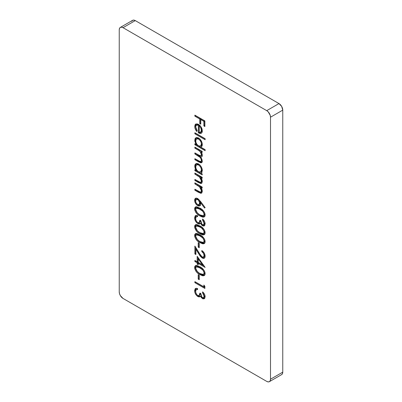 <?xml version="1.0" encoding="UTF-8"?>
<svg xmlns="http://www.w3.org/2000/svg" width="402" height="402" viewBox="0 0 402 402"><rect width="100%" height="100%" fill="white"/><g stroke="black" fill="none" stroke-linecap="round" stroke-linejoin="round"><path stroke-width="0.6" d="M123.017 27.678L266.727 110.645L268.174 111.816L270.224 115.359L270.511 117.198L270.511 379.212L270.224 380.719L269.4 381.664L268.174 381.9L266.727 381.397L123.017 298.425L120.344 295.606L119.525 293.711L119.238 291.877L119.238 29.859L119.525 28.356L120.344 27.411L121.57 27.175L123.017 27.678L135.273 20.602A5.347 3.09 -120 0 0 132.6 20.336L133.826 20.1L135.273 20.602L278.983 103.575L266.727 110.645A5.347 3.09 60 0 1 270.511 117.198L282.762 110.123L282.762 372.141L270.511 379.212A5.347 3.09 60 0 1 269.4 381.664A5.347 3.09 60 0 1 266.727 381.397L123.017 298.425A5.347 3.09 60 0 1 119.238 291.877L119.238 29.859A5.347 3.09 60 0 1 120.344 27.411A5.347 3.09 60 0 1 123.017 27.678L135.273 20.602L278.983 103.575L266.727 110.645L123.017 27.678M203.854 285.048L203.854 286.822L194.875 281.641L194.875 282.676L204.879 288.455L204.879 286.314L203.854 285.048L203.854 286.822L194.875 281.641L194.875 282.676L204.879 288.455L204.879 286.314L203.854 285.048M204.593 275.335L200.628 274.164L199.874 274.601L204.261 275.596L205.136 273.651C204.467 270.35 202.714 268.049 199.874 266.747L195.472 265.672L194.618 267.576L194.744 268.657L195.704 270.888L197.256 272.722L199.874 274.601L202.492 275.747L203.311 275.832L204.638 275.285L205.01 274.586L205.01 272.581L204.171 270.576L201.623 267.883L197.387 265.601L195.432 265.697L194.824 266.425L194.618 267.576L195.372 267.139L195.89 265.511M202.935 251.406L202.558 251.129L201.799 251.567C203.226 252.551 203.995 253.888 204.11 255.582L203.97 256.436L203.236 257.139L202.286 257.024L201.181 256.185L194.875 246.089L194.875 253.938L195.9 254.531L195.9 249.155L200.186 256.094L202.161 257.999L203.317 258.411L204.296 258.215L204.94 257.451L205.12 255.843L204.161 252.974L201.799 250.531L201.799 251.567L203.452 253.3L204.11 255.582L204.864 255.144L204.754 254.2M204.593 243.336L200.628 242.17L199.874 242.602L204.261 243.602L205.136 241.657C204.467 238.351 202.714 236.054 199.874 234.753L195.472 233.678L194.618 235.582L194.744 236.657L195.704 238.888L197.256 240.728L199.874 242.602L202.492 243.753L203.311 243.838L204.638 243.29L205.01 242.587L205.01 240.582L204.171 238.582L201.623 235.884L197.387 233.602L195.432 233.698L194.824 234.431L194.618 235.582L195.372 235.145L195.89 233.517M204.618 225.628L203.291 225.336L202.538 225.773L204.276 225.914L205.136 223.899C205.02 221.974 204.166 220.331 202.573 218.979L202.573 220.015L203.256 219.623L202.573 220.015L204.11 223.321L203.724 224.643L202.889 224.889L201.759 223.974L200.905 220.834L199.874 220.241L199.658 221.899L198.749 222.798L197.528 222.427L196.498 221.281L195.759 219.532L195.673 217.909L196.322 216.698L197.568 216.683L197.568 215.648L196.246 215.397L195.201 215.849L194.618 217.799L195.503 221.1L197.191 223.2L199.136 224.06L200.477 223.236L201.925 225.336L203.583 226.09L204.734 225.472L205.095 223.261L204.412 221.216L202.573 218.979L202.573 220.015L203.698 221.577L204.11 223.321L204.864 222.884L204.749 221.949L204.864 222.884L204.11 223.321L203.502 224.818L202.543 224.738C201.367 223.638 200.824 222.336 200.905 220.834L199.874 220.241L199.111 222.668L197.759 222.572C196.367 221.492 195.658 220.105 195.643 218.407L196.186 216.789L197.573 216.15M200.568 201.487L197.663 198.518L196.498 198.106L195.498 198.271L194.839 199.04L194.618 200.261L195.488 203.327L197.075 205.226L198.824 206.055L199.789 205.859L200.432 205.12L200.548 202.673L204.593 208.06L205.136 207.573L200.568 201.487L197.663 198.518L195.483 198.281L194.618 200.261C194.769 202.553 195.789 204.347 197.683 205.638L199.779 205.864L200.648 203.925L200.548 202.673L204.593 208.06L205.136 207.573L200.568 201.487M194.875 173.061L194.875 174.096L199.879 177.307L200.864 178.779L201.417 180.905L201.065 182.121L200.286 182.327L194.875 179.428L194.875 180.468L200.558 183.493L201.709 183.262L202.312 181.603L201.94 179.573L200.864 177.558L202.186 178.317L202.186 177.282L194.875 173.061L194.875 174.096L199.477 176.915L201.417 180.905L200.92 182.237L199.975 182.252L194.875 179.428L194.875 180.468L198.608 182.624L201.548 183.372L202.312 181.603L200.864 177.558L202.186 178.317L202.186 177.282L194.875 173.061M194.875 147.137L194.875 148.172L198.779 150.464L200.256 151.765L201.417 154.685L201.181 155.599L200.251 155.87L194.875 152.916L194.875 153.951L200.161 157.423L201.07 158.906L201.417 160.468L201.216 161.353L200.392 161.704L194.875 158.689L194.875 159.73L200.643 162.83L201.734 162.674L202.266 161.735L201.814 159.041L200.548 157.046L201.578 157.001L202.196 156.207L202.105 153.931L200.915 151.66L202.186 152.393L202.186 151.358L194.875 147.137L194.875 148.172L197.95 149.951C199.874 150.84 201.03 152.418 201.417 154.685L200.94 155.82L198.593 155.061L194.875 152.916L194.875 153.951L197.719 155.594C199.749 156.473 200.98 158.097 201.417 160.468L200.935 161.629L198.839 160.981L194.875 158.689L194.875 159.73L198.834 162.016L201.648 162.73L202.312 161.167L200.548 157.046L201.648 156.966L202.312 155.383L201.945 153.428L200.915 151.66L202.186 152.393L202.186 151.358L194.875 147.137M194.875 132.771L194.875 133.806L205.136 139.73L205.136 138.695L194.875 132.771L194.875 133.806L205.136 139.73L205.136 138.695L194.875 132.771M194.875 115.143L194.875 116.178L199.749 118.992L199.749 123.585L200.774 124.178L200.774 119.585L203.854 121.364L203.854 125.952L204.879 126.545L204.879 120.917L194.875 115.143L194.875 116.178L199.749 118.992L199.749 123.585L200.774 124.178L200.774 119.585L203.854 121.364L203.854 125.952L204.879 126.545L204.879 120.917L194.875 115.143M200.874 133.389L201.628 132.951L200.874 133.389C201.834 133.082 202.312 132.223 202.312 130.821L200.95 126.73L198.508 124.349L195.684 124.072L194.744 126.424L195.503 125.987L195.734 127.761L195.503 125.987L194.744 126.424C194.754 128.188 195.427 129.876 196.764 131.489L197.181 130.811L195.643 126.811L196.025 125.404L196.834 124.916L198.337 125.288L198.337 132.841L199.673 133.394L200.874 133.389L201.96 132.519L202.296 131.298L201.98 128.786L201.261 127.223L199.804 125.339L197.779 124.002L195.824 124.002L194.995 124.901L194.774 127.037L195.251 129.012L196.764 131.489L197.181 130.811L196.035 128.846L195.643 126.811L196.402 125.072L198.337 125.288L198.337 132.841L201.286 133.213M205.136 149.655L200.769 147.132L201.92 146.313L202.221 145.549L202.04 142.765L200.005 139.177L198.176 137.806L196.427 137.509L195.02 138.675L194.829 141.233L196.136 144.459L194.875 143.73L194.875 144.765L205.136 150.69L205.136 149.655L200.769 147.132L201.301 146.916L202.312 144.609C202.111 141.811 200.859 139.61 198.548 138.002L195.864 137.725L194.744 140.208L196.136 144.459L194.875 143.73L194.875 144.765L205.136 150.69L205.136 149.655M202.186 173.875L200.834 173.091L201.95 172.252L202.251 169.634L201.221 166.785L200.005 165.096L198.176 163.73L196.427 163.428L195.02 164.599L194.744 166.132L195.091 168.242L196.136 170.383L194.875 169.654L194.875 170.689L202.186 174.91L202.186 173.875L200.834 173.091L201.327 172.895L202.312 170.533C202.111 167.734 200.859 165.534 198.548 163.926L195.864 163.649L194.744 166.132L196.136 170.383L194.875 169.654L194.875 170.689L202.186 174.91L202.186 173.875M194.875 182.835L194.875 183.875L199.879 187.086L200.864 188.558L201.417 190.684L201.065 191.9L200.286 192.101L194.875 189.206L194.875 190.241L200.558 193.272L201.709 193.035L202.312 191.382L201.94 189.352L200.864 187.332L202.186 188.096L202.186 187.056L194.875 182.835L194.875 183.875L199.477 186.694L201.417 190.684L200.92 192.01L199.975 192.03L194.875 189.206L194.875 190.241L198.608 192.397L201.548 193.151L202.312 191.382L200.864 187.332L202.186 188.096L202.186 187.056L194.875 182.835M204.593 216.673L200.628 215.502L199.874 215.939L204.261 216.939L205.136 214.99C204.467 211.688 202.714 209.387 199.874 208.09L195.472 207.01L194.618 208.919L194.744 209.995L195.704 212.226L197.256 214.065L199.874 215.939L202.492 217.085L203.311 217.175L204.638 216.628L205.01 215.924L205.01 213.919L204.171 211.919L201.623 209.221L197.387 206.94L195.432 207.035L194.824 207.769L194.618 208.919L195.372 208.482L195.89 206.854M204.593 234.446L200.628 233.281L199.874 233.718L204.261 234.713L205.136 232.768C204.467 229.467 202.714 227.165 199.874 225.864L195.472 224.788L194.618 226.693L194.744 227.773L195.704 229.999L197.256 231.838L199.874 233.718L202.492 234.863L203.311 234.949L204.638 234.401L205.01 233.703L205.01 231.698L204.171 229.693L201.623 226.994L197.387 224.718L195.432 224.813L194.824 225.542L194.618 226.693L195.372 226.256L195.89 224.628M198.211 242.682L198.211 247.124L199.236 247.717L199.236 243.275L198.211 242.682L198.211 247.124L199.236 247.717L199.236 243.275L198.211 242.682M197.181 256.31L197.181 261.787L194.875 260.456L194.875 261.491L197.181 262.828L197.181 264.159L198.211 264.752L198.211 263.421L205.136 267.42L197.181 256.31L197.181 261.787L194.875 260.456L194.875 261.491L197.181 262.828L197.181 264.159L198.211 264.752L198.211 263.421L205.136 267.42L197.181 256.31M198.211 274.677L198.211 279.119L199.236 279.712L199.236 275.269L198.211 274.677L198.211 279.119L199.236 279.712L199.236 275.269L198.211 274.677M204.618 298.51L203.291 298.219L202.538 298.656L204.276 298.797L205.136 296.782C205.02 294.852 204.166 293.214 202.573 291.862L202.573 292.897L203.256 292.5L202.573 292.897L204.11 296.204L203.724 297.525L202.889 297.766L201.759 296.857L200.905 293.711L199.874 293.118L199.658 294.782L198.749 295.681L197.528 295.304L196.498 294.163L195.759 292.41L195.673 290.787L196.322 289.581L197.568 289.566L197.568 288.525L196.246 288.279L195.201 288.726L194.618 290.676L195.111 293.143L196.568 295.48L198.784 296.907L199.889 296.766L200.477 296.118L201.352 297.616L203.075 298.892L204.734 298.349L205.126 296.465L204.412 294.098L202.573 291.862L202.573 292.897L203.698 294.46L204.11 296.204L204.864 295.766L204.749 294.827L204.864 295.766L204.11 296.204L203.502 297.696L202.543 297.621C201.367 296.52 200.824 295.219 200.905 293.711L199.874 293.118L199.111 295.55L197.759 295.45C196.367 294.375 195.658 292.983 195.643 291.289L196.186 289.671L197.573 289.033M281.656 374.589A5.347 3.09 -120 0 0 282.762 372.141L270.511 379.212L270.511 117.198L282.762 110.123A5.347 3.09 -120 0 0 278.983 103.575L281.656 106.394L282.762 110.123L282.762 372.141L282.475 373.644L281.656 374.589L269.4 381.664M131.776 21.281L132.6 20.336L120.344 27.411M204.879 125.675L203.854 125.952L204.608 125.519L204.608 120.927L203.854 121.364L204.608 120.927L201.533 119.148L200.774 119.585L201.533 119.148L204.608 120.927L204.608 125.519L204.879 125.675M200.774 123.303L199.749 123.585L200.503 123.148L200.503 118.555L199.749 118.992L200.503 118.555L195.628 115.741L194.875 116.178L195.628 115.575L200.503 118.555L200.503 123.148L200.774 123.303M195.759 124.444L195.503 125.987L196.116 123.896M199.096 124.851L199.096 132.404L201.352 133.017L199.096 132.404L198.337 132.841L199.096 132.404L199.096 124.851L198.337 125.288L199.096 124.851L197.161 124.635L196.402 125.072M198.829 124.715L197.176 124.625M201.593 131.665L202.136 130.449L202.136 129.303M200.598 132.283L201.357 131.846L202.171 129.916L201.417 130.354L200.598 132.283L199.236 132.323L199.236 125.916L199.96 125.494L199.236 125.916L200.729 127.781L201.372 127.414L200.729 127.781L201.417 130.354L202.171 129.916L202.136 129.343M199.236 125.916L200.729 127.781L201.377 129.74L201.085 131.771L200.126 132.434L199.236 132.323L199.236 125.916M205.136 138.856L195.628 133.369L194.875 133.806L195.628 133.203L205.136 138.856M205.136 149.82L195.628 144.328L194.875 144.765L195.628 144.167L205.136 149.82M196.734 144.117L196.136 144.459L196.734 144.117M195.573 138.936L195.668 141.228L195.503 139.77L194.744 140.208L195.503 139.77L196.131 137.69M197.241 138.424L198.729 138.333L199.945 139.057M202.121 142.981L201.97 144.856L201.347 145.604M200.553 146.062L201.312 145.624L202.171 143.67L201.417 144.107L200.553 146.062L198.513 145.831C196.734 144.609 195.779 142.921 195.643 140.76L196.493 138.851L198.538 139.032L199.297 138.595L197.251 138.414L196.493 138.851M199.678 138.846L199.297 138.595L198.538 139.032C200.312 140.273 201.266 141.966 201.417 144.107L202.171 143.67L202.146 143.152M198.513 145.831L196.89 144.333L195.849 142.182L195.859 139.594L196.925 138.69L197.97 138.77L199.186 139.494L200.593 141.228L201.206 142.69L201.407 144.434L200.95 145.735L199.643 146.243L198.513 145.831M202.186 151.524L201.673 151.227L200.915 151.66L201.673 151.227L202.186 151.524M201.975 162.433L199.593 161.579L198.834 162.016L199.593 161.579L195.628 159.292L194.875 159.73L195.628 159.127L201.412 162.393M200.935 161.629L201.693 161.192L202.171 160.071M202.161 160.036L201.417 160.468L202.161 160.036M200.829 156.886L198.472 155.157L197.719 155.594L198.472 155.157L195.628 153.514L194.875 153.951L195.628 153.353L200.92 156.986M200.94 155.82L201.693 155.383L202.171 154.247L201.417 154.685L202.171 154.192M200.462 150.74L198.709 149.514L197.95 149.951L198.709 149.514L195.628 147.735L194.875 148.172L195.628 147.574L199.889 150.278M202.151 153.891L201.935 155.162L201.231 155.473M202.171 160.031L201.668 161.207M202.186 174.036L195.628 170.252L194.875 170.689L195.628 170.091L202.186 174.036M196.734 170.036L196.136 170.383L196.734 170.036M195.573 164.86L195.668 167.152L195.503 165.694L194.744 166.132L195.503 165.694L196.131 163.609M201.668 172.629L201.925 172.538M197.241 164.343L198.729 164.257L199.945 164.981M202.121 168.905L201.97 170.78L201.347 171.528M200.553 171.986L201.312 171.548L202.171 169.589L201.417 170.026L200.553 171.986L198.513 171.754C196.734 170.533 195.779 168.845 195.643 166.684L196.493 164.775L198.538 164.956L199.297 164.518L197.251 164.338L196.493 164.775M199.678 164.77L199.297 164.518L198.538 164.956C200.312 166.197 201.266 167.89 201.417 170.026L202.171 169.589L202.146 169.076M198.513 171.754L196.89 170.257L195.849 168.101L195.859 165.518L196.925 164.614L197.97 164.694L199.186 165.418L200.593 167.152L201.206 168.614L201.407 170.353L200.95 171.654L199.643 172.167L198.513 171.754M202.186 177.443L201.623 177.121L200.864 177.558L201.623 177.121L202.186 177.443M201.894 183.076L199.362 182.186L198.608 182.624L199.362 182.186L195.628 180.031L194.875 180.468L195.628 179.865L199.889 182.478M200.92 182.237L201.673 181.799L202.171 180.468L201.417 180.905L202.171 180.362M201.08 177.433L200.236 176.478L199.477 176.915L200.236 176.478L198.271 175.187L197.518 175.624L198.271 175.187L195.628 173.659L194.875 174.096L195.628 173.498L199.653 176.036L201.08 177.433M202.166 180.222L202.095 181.166M201.824 181.684L201.337 181.9M202.186 187.221L201.623 186.895L200.864 187.332L201.623 186.895L202.186 187.221M201.894 192.854L199.362 191.96L198.608 192.397L199.362 191.96L195.628 189.804L194.875 190.241L195.628 189.643L199.889 192.251M200.92 192.01L201.673 191.573L202.171 190.246L201.417 190.684L202.171 190.141M201.08 187.206L200.236 186.257L199.477 186.694L200.236 186.257L198.271 184.965L197.518 185.397L198.271 184.965L195.628 183.438L194.875 183.875L195.628 183.272L199.889 185.98L201.08 187.206M202.166 189.995L202.095 190.945L201.337 191.679M201.181 202.306L200.548 202.673L201.181 202.306M200.131 205.593L198.437 205.201L197.683 205.638L198.437 205.201L197.452 204.462M195.749 201.804L195.372 199.824L194.618 200.261L195.372 199.824L195.895 198.126M195.427 199.151L195.432 200.573M197.829 204.794L199.035 205.487M199.568 205.618L200.543 205.427M196.533 199.618L196.739 199.251M197.241 198.895L198.789 199.372M198.935 204.693L197.628 204.573C196.377 203.653 195.714 202.432 195.643 200.91L196.312 199.407L197.628 199.538C198.884 200.412 199.548 201.603 199.618 203.116L200.377 202.678L199.618 203.116L198.935 204.693L199.693 204.256L200.377 202.678L199.548 200.196L200.347 202.196L199.839 204.156M198.714 199.317L198.382 199.101L197.628 199.538L198.382 199.101L197.065 198.97L196.312 199.407M197.628 204.573L196.191 202.965L195.673 201.397L195.779 200.055L196.653 199.286L198.417 200.171L199.593 202.628L199.08 204.588L197.628 204.573M195.774 210.452L195.372 208.482L194.618 208.919C195.272 212.241 197.02 214.583 199.874 215.939L200.628 215.502L197.824 213.452M196.191 206.598L195.392 208.06L195.874 210.693M195.744 207.035L195.578 207.331M198.849 214.331L201.538 215.995M202.362 216.366L204.11 216.738M197.07 207.723L197.93 207.578L199.809 208.241L200.633 208.693L199.874 209.13C202.095 210.09 203.507 211.859 204.11 214.432L204.864 214L204.673 212.889L204.789 214.583M203.472 215.789L204.226 215.351L204.864 214L204.11 214.432L203.472 215.789L199.874 214.904L197.362 213.015L195.643 209.548L196.307 208.166L199.874 209.13L200.633 208.693L197.06 207.728L196.307 208.166L198.503 208.412L202.578 211.135L203.668 212.703L204.11 214.432L203.814 215.467L202.568 215.949L199.236 214.517L196.608 212.155L195.668 209.924L195.764 208.834L196.312 208.161M195.774 219.577L195.372 217.361L194.618 217.799C194.734 220.251 195.814 222.2 197.844 223.658L198.603 223.221L200.382 223.557L198.603 223.221L197.844 223.658L199.623 223.994L201.211 222.814L200.477 223.236L202.538 225.773L203.291 225.336L202.437 224.673M199.623 223.994L199.92 223.869M197.95 222.763L197.678 222.522M196.186 216.789L197.568 216.683L197.568 215.648L195.523 215.593L194.618 217.799L195.372 217.361L195.93 215.442M197.568 216.15L197.05 216.281M199.111 222.668L199.869 222.231L200.568 220.638M203.502 224.818L204.261 224.381L204.864 222.884M202.663 224.884L204.327 225.653M195.864 219.829L195.583 218.959M195.422 218.15L195.432 216.577M199.829 222.251L200.598 220.381M203.97 224.477L204.844 223.281M195.774 228.23L195.372 226.256L194.618 226.693C195.272 230.019 197.02 232.361 199.874 233.718L200.628 233.281L197.824 231.225M196.191 224.376L195.462 225.452L195.503 227.351M195.744 224.813L195.578 225.105M195.498 227.336L195.874 228.467M199.734 232.733L201.538 233.768M202.362 234.145L204.11 234.512M197.07 225.502L197.93 225.351L199.809 226.019L200.633 226.467L199.874 226.904C202.095 227.864 203.507 229.632 204.11 232.21L204.864 231.773L204.673 230.663L204.568 232.808L204.789 232.356M203.472 233.562L204.226 233.125L204.864 231.773L204.11 232.21L203.472 233.562L199.874 232.683L197.362 230.793L195.643 227.321L196.307 225.939L199.874 226.904L200.633 226.467L197.06 225.502L196.307 225.939M204.11 232.21L203.814 233.245L202.568 233.723L200.905 233.22L198.603 231.853L196.975 230.381L196.02 228.904L195.643 227.321L196.091 226.105L197.925 225.959L201.588 228.024L203.668 230.482L204.11 232.21M195.774 237.115L195.372 235.145L194.618 235.582C195.272 238.909 197.02 241.245 199.874 242.602L200.628 242.17L197.824 240.115M196.191 233.26L195.462 234.341L195.503 236.24M195.744 233.703L195.578 233.994M195.498 236.22L195.874 237.356M198.849 240.994L201.538 242.657M202.362 243.029L204.11 243.401M197.07 234.386L197.93 234.24L199.809 234.909L200.633 235.356L199.874 235.793C202.095 236.753 203.507 238.522 204.11 241.099L204.864 240.662L204.789 241.245M204.673 239.557L204.834 240.25M204.864 240.662L204.11 241.099L203.472 242.451L204.226 242.014L204.864 240.662L204.673 239.552M203.472 242.451L199.874 241.572L197.362 239.677L195.643 236.21L196.307 234.828L199.874 235.793L200.633 235.356L197.06 234.391L196.307 234.828L198.503 235.08L202.578 237.798L203.668 239.366L204.11 241.099L203.814 242.135L202.568 242.612L199.236 241.18L196.608 238.818L195.668 236.587L195.764 235.502L196.312 234.823M199.236 246.843L198.211 247.124L198.965 246.687L198.965 243.12L198.965 246.687L199.236 246.843M204.643 257.938L202.92 257.561L202.161 257.999L204.322 258.2L205.136 256.225C204.945 253.793 203.834 251.893 201.799 250.531L201.799 251.567L202.558 251.069L203.01 251.466M203.467 257.039L204.221 256.602L204.864 255.144L204.11 255.582L203.467 257.039L202.08 256.913L199.015 252.958L194.875 246.089L194.875 253.938L195.9 253.657L194.875 253.938L195.9 254.531L195.9 249.155L196.508 248.803L195.9 249.155L198.573 253.587L199.181 253.235L198.573 253.587L202.161 257.999L202.92 257.561L201.95 256.833M195.628 253.501L195.628 247.341L195.628 253.501M203.507 257.838L202.377 257.2M203.638 256.747L204.352 256.516M204.729 255.999L204.708 254.024M204.301 266.064L198.965 262.983L198.211 263.421L198.965 262.983L204.301 266.064M198.211 263.878L197.181 264.159L197.94 263.722L197.94 262.39L197.181 262.828L197.94 262.39L195.628 261.059L194.875 261.491L195.628 260.893L197.94 262.39L198.211 263.878M197.94 261.35L197.181 261.787L197.94 261.35L197.94 257.345L197.94 261.35M198.211 262.38L198.211 258.938L198.834 258.576L198.211 258.938L202.553 264.893L203.181 264.531L202.553 264.893L198.211 262.38L198.211 258.938L202.553 264.893L198.211 262.38M195.774 269.114L195.372 267.139L194.618 267.576C195.272 270.903 197.02 273.244 199.874 274.601L200.628 274.164L197.824 272.109M196.191 265.26L195.462 266.335L195.503 268.234M195.744 265.697L195.578 265.993M195.498 268.219L195.874 269.355M198.849 272.993L201.538 274.656M202.362 275.028L204.11 275.395M197.07 266.385L197.93 266.235L199.809 266.903L200.633 267.35L199.874 267.787C202.095 268.747 203.507 270.516 204.11 273.094L204.864 272.656L204.789 273.239M204.864 272.656L204.11 273.094L203.472 274.445L204.226 274.013L204.864 272.656L204.673 271.551L204.834 272.244M203.472 274.445L199.874 273.566L197.362 271.677L195.643 268.204L196.307 266.822L199.874 267.787L200.633 267.35L197.06 266.39L196.307 266.822L198.503 267.074L202.578 269.792L203.668 271.365L204.11 273.094L203.814 274.129L202.568 274.606L199.236 273.174L196.608 270.812L195.668 268.581L195.764 267.496L196.312 266.822M199.236 278.837L198.211 279.119L198.965 278.681L198.965 275.114L198.965 278.681L199.236 278.837M204.879 287.581L195.628 282.239L194.875 282.676L195.628 282.073L204.879 287.581M204.608 286.385L203.854 286.822L204.608 286.385L204.608 285.983L204.608 286.385M195.774 292.455L195.372 290.239L194.618 290.676C194.734 293.128 195.814 295.083 197.844 296.54L198.603 296.103L200.382 296.44L198.603 296.103L197.844 296.54L199.623 296.877L201.211 295.691L200.477 296.118L202.538 298.656L203.291 298.219L202.437 297.555M199.623 296.877L199.92 296.746M197.95 295.646L197.678 295.4M196.186 289.671L197.568 289.566L197.568 288.525L195.523 288.475L194.618 290.676L195.372 290.239L195.93 288.319M197.568 289.033L197.05 289.159M199.111 295.55L199.869 295.113L200.568 293.52M203.502 297.696L204.261 297.259L204.864 295.766M202.663 297.766L204.327 298.53M195.864 292.706L195.583 291.842M195.422 291.028L195.432 289.455M199.829 295.133L200.598 293.264M203.97 297.354L204.477 297.088L204.844 296.158"/></g></svg>
